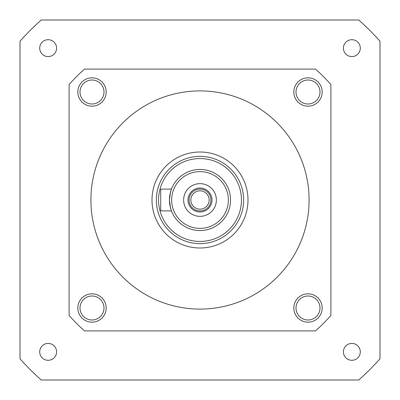 <?xml version="1.0" encoding="UTF-8"?>
<svg xmlns="http://www.w3.org/2000/svg" width="400" height="400" viewBox="0 0 400 400"><rect width="100%" height="100%" fill="white"/><g stroke="black" fill="none" stroke-linecap="round" stroke-linejoin="round"><path stroke-width="0.6" d="M293.815 92.005A14.18 14.18 0 0 0 307.995 106.185A14.18 14.18 0 0 0 322.175 92.005A14.18 14.18 0 0 0 307.995 77.825A14.18 14.18 0 0 0 293.815 92.005M295.995 92.005A12 12 0 0 0 307.995 104.005A12 12 0 0 0 319.995 92.005A12 12 0 0 0 307.995 80.005A12 12 0 0 0 295.995 92.005M293.815 307.995A14.18 14.18 0 0 0 307.995 322.175A14.18 14.18 0 0 0 322.175 307.995A14.18 14.18 0 0 0 307.995 293.815A14.18 14.18 0 0 0 293.815 307.995M295.995 307.995A12 12 0 0 0 307.995 319.995A12 12 0 0 0 319.995 307.995A12 12 0 0 0 307.995 295.995A12 12 0 0 0 295.995 307.995M77.825 307.995A14.18 14.18 0 0 0 92.005 322.175A14.18 14.18 0 0 0 106.185 307.995A14.18 14.18 0 0 0 92.005 293.815A14.18 14.18 0 0 0 77.825 307.995M80.005 307.995A12 12 0 0 0 92.005 319.995A12 12 0 0 0 104.005 307.995A12 12 0 0 0 92.005 295.995A12 12 0 0 0 80.005 307.995M77.825 92.005A14.18 14.18 0 0 0 92.005 106.185A14.18 14.18 0 0 0 106.185 92.005A14.18 14.18 0 0 0 92.005 77.825A14.18 14.18 0 0 0 77.825 92.005M80.005 92.005A12 12 0 0 0 92.005 104.005A12 12 0 0 0 104.005 92.005A12 12 0 0 0 92.005 80.005A12 12 0 0 0 80.005 92.005M309.09 200A109.09 109.09 0 0 0 200 90.91A109.09 109.09 0 0 0 90.91 200A109.09 109.09 0 0 0 200 309.09A109.09 109.09 0 0 0 309.09 200M248 200A48 48 0 0 1 200 248A48 48 0 0 1 152 200A48 48 0 0 1 200 152A48 48 0 0 1 248 200M330.91 315.45L330.91 84.55A174.545 174.545 0 0 0 315.45 69.09L84.55 69.09A174.545 174.545 0 0 0 69.09 84.55L69.09 315.45A174.545 174.545 0 0 0 84.55 330.91L315.45 330.91A174.545 174.545 0 0 0 330.91 315.45M200 183.635A16.365 16.365 0 0 1 216.365 200A16.365 16.365 0 0 1 200 216.365A16.365 16.365 0 0 1 183.635 200A16.365 16.365 0 0 1 200 183.635M200 212A12 12 0 0 0 212 200A12 12 0 0 0 200 188A12 12 0 0 0 188 200A12 12 0 0 0 200 212M200 209.165A9.165 9.165 0 0 0 209.165 200A9.165 9.165 0 0 0 200 190.835A9.165 9.165 0 0 0 190.835 200A9.165 9.165 0 0 0 200 209.165M200 210.91A10.91 10.91 0 0 0 210.91 200A10.91 10.91 0 0 0 200 189.09A10.91 10.91 0 0 0 189.09 200A10.91 10.91 0 0 0 200 210.91M200 243.635A43.635 43.635 0 0 1 156.365 200A43.635 43.635 0 0 1 200 156.365A43.635 43.635 0 0 1 243.635 200A43.635 43.635 0 0 1 200 243.635M200 158.545A41.455 41.455 0 0 0 158.545 200A41.455 41.455 0 0 0 200 241.455A41.455 41.455 0 0 0 241.455 200A41.455 41.455 0 0 0 200 158.545M171.47 189.09L170.445 192.285L169.455 200L170.445 207.715L171.47 210.91L160.725 210.91L160.725 189.09L171.47 189.09M200 230.545A30.545 30.545 0 0 1 169.455 200A30.545 30.545 0 0 1 200 169.455A30.545 30.545 0 0 1 230.545 200A30.545 30.545 0 0 1 200 230.545M200 171.635A28.365 28.365 0 0 0 171.635 200A28.365 28.365 0 0 0 200 228.365A28.365 28.365 0 0 0 228.365 200A28.365 28.365 0 0 0 200 171.635M39.71 48.145A8.435 8.435 0 0 0 48.145 56.585A8.435 8.435 0 0 0 56.585 48.145A8.435 8.435 0 0 0 48.145 39.71A8.435 8.435 0 0 0 39.71 48.145M39.71 351.855A8.435 8.435 0 0 0 48.145 360.29A8.435 8.435 0 0 0 56.585 351.855A8.435 8.435 0 0 0 48.145 343.415A8.435 8.435 0 0 0 39.71 351.855M343.415 351.855A8.435 8.435 0 0 0 351.855 360.29A8.435 8.435 0 0 0 360.29 351.855A8.435 8.435 0 0 0 351.855 343.415A8.435 8.435 0 0 0 343.415 351.855M343.415 48.145A8.435 8.435 0 0 0 351.855 56.585A8.435 8.435 0 0 0 360.29 48.145A8.435 8.435 0 0 0 351.855 39.71A8.435 8.435 0 0 0 343.415 48.145M380 358.745L380 41.255A240 240 0 0 0 358.745 20L41.255 20A240 240 0 0 0 20 41.255L20 358.745A240 240 0 0 0 41.255 380L358.745 380A240 240 0 0 0 380 358.745"/></g></svg>
